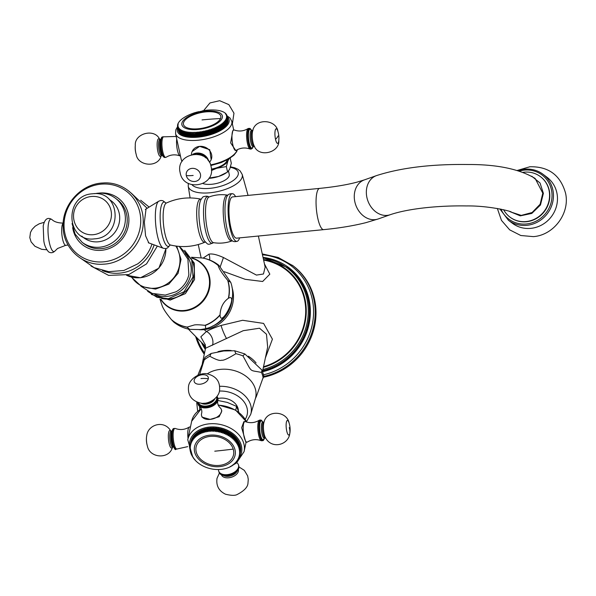 <?xml version="1.0" encoding="UTF-8"?>
<svg xmlns="http://www.w3.org/2000/svg" width="596" height="596" viewBox="0 0 596 596"><rect width="100%" height="100%" fill="white"/><g stroke="black" fill="none" stroke-linecap="round" stroke-linejoin="round"><path stroke-width="0.89" d="M235.576 196.62A23.944 6.087 -95.6 0 0 232.85 193.775A23.944 6.087 -95.6 0 0 228.134 212.705A23.944 6.087 84.4 0 0 237.499 241.194A23.944 6.087 84.4 0 0 239.614 237.871M232.544 196.918A20.726 5.267 84.4 0 0 228.998 213.353A20.726 5.267 84.4 0 0 236.582 238.169L323.68 229.639A20.726 5.267 84.4 0 1 316.096 204.823A20.726 5.267 84.4 0 1 319.642 188.388L232.544 196.918M531.796 176.237L540.043 183.009L543.388 193.357L540.468 204.987L531.818 213.413L520.293 215.856L509.714 211.505M523.184 172.296A25.33 23.855 127 0 1 540.408 176.625A25.33 23.855 127 0 1 549.557 194.467A25.33 23.855 -53 0 1 536.177 218.322A25.33 23.855 -53 0 1 509.945 217.093L510.191 217.279A25.33 23.855 127 0 1 510.064 217.182M503.613 209.703A25.33 23.855 -53 0 0 509.945 217.093M540.535 176.721A25.33 23.855 127 0 1 540.654 176.811A25.33 23.855 127 0 1 549.803 194.654A25.33 23.855 127 0 1 536.422 218.508A25.33 23.855 127 0 1 510.191 217.279M518.051 170.642L524.584 169.197C531.461 168.601 537.614 170.3 543.045 174.285L547.061 177.31A28.779 27.111 127 0 1 556.09 207.557A28.779 27.111 127 0 1 530.827 228.357A28.779 27.111 -53 0 1 512.441 223.299L508.425 220.274A28.779 27.111 -53 0 0 526.812 225.333A28.779 27.111 -53 0 0 552.067 204.532A28.779 27.111 -53 0 0 543.045 174.285A28.779 27.111 -53 0 0 524.651 169.219M149.365 243.116L148.836 243.019L145.573 235.785L144.351 222.315L146.035 208.987M131.686 277.133A27.148 25.576 -53 0 0 154.863 288.203A27.148 25.576 127 0 0 177.057 272.618A27.148 25.576 127 0 0 175.813 246.044M179.284 246.416L187.911 259.178L188.857 274.734A24.876 23.43 127 0 1 186.086 281.834A24.876 23.43 127 0 1 182.071 287.16A24.876 23.43 127 0 1 176.021 291.787L165.293 295.095L152.114 293.374L140.961 286.244M161.032 299.378A27.274 25.688 -53 0 0 184.291 310.471A27.274 25.688 127 0 0 209.241 286.356A27.274 25.688 127 0 0 192.009 258.232M191.838 257.949A27.61 26 127 0 1 209.852 286.289A27.61 26 127 0 1 184.551 310.985A27.61 26 -53 0 1 160.711 299.296M203.363 258.172L202.789 258.068A35.834 33.748 127 0 1 218.129 265.369L218.896 265.332L230.756 282.37L227.94 280.589A35.834 33.748 127 0 1 228.611 298.134C238.705 293.031 220.855 328.478 220.043 315.157A35.834 33.748 127 0 1 205.374 325.401L205.724 328.701L200.539 329.581L189.699 329.365L186.988 327.204A35.834 33.748 -53 0 1 171.655 319.903L171.372 319.56C165.844 312.87 162.678 307.961 161.874 304.832M171.372 319.56A35.753 33.674 -53 0 0 187.166 327.077L186.988 327.204M205.374 325.401L204.957 325.334C199.72 324.745 196.196 324.619 194.385 324.947L187.166 327.077M171.655 319.903L173.801 322.138C178.509 325.848 183.814 328.254 189.699 329.365M218.129 265.369L218.166 265.518C218.963 268.654 222.129 273.564 227.657 280.254L227.94 280.589M227.657 280.254A35.753 33.674 127 0 1 228.35 298.32C223.224 302.03 220.46 307.521 220.058 314.792L220.043 315.157M220.058 314.792A35.753 33.674 127 0 1 204.957 325.334M191.413 257.278L202.372 258.001A35.753 33.674 127 0 1 218.166 265.518M202.372 258.001L202.789 258.068M212.265 326.228A30.396 28.623 -53 0 0 231.978 300.041M199.183 329.692A31.774 29.927 -53 0 0 204.055 329.61A31.774 29.927 -53 0 0 232.03 287.503M265.369 357.973L272.417 339.169L263.596 323.412L242.624 320.283L221.071 325.453C214.702 327.554 209.822 329.558 206.44 331.465L200.83 336.829L205.426 345.077M263.395 367.322A56.411 53.133 127 0 0 306.225 308.758A56.411 53.133 -53 0 0 263.492 259.506M263.618 260.109A55.838 52.59 127 0 1 305.711 310.985A55.838 52.59 127 0 1 263.521 366.704M263.469 377.223A63.318 59.637 127 0 0 315.962 310.434A63.318 59.637 -53 0 0 293.098 265.816L278.161 257.457L262.277 253.933M224.26 271.694L245.187 279.308L262.65 281.491L269.824 274.175L264.468 263.976M262.538 371.39L267.664 347.088L266.472 334.214L259.521 328.217L243.22 330.698L205.531 348.25L205.069 344.22M231.218 350.515A30.277 22.804 -168.1 0 0 224.036 350.53A30.277 22.804 -168.1 0 0 217.972 351.67M256.064 362.934A30.277 22.804 -168.1 0 0 248.353 356.207M203.08 258.12L208.943 254.179C212.072 253.479 216.907 254.596 223.448 257.532L256.436 275.091L263.454 273.996L265.153 267.142L258.366 236.031M72.667 227.605A29.353 27.647 127 0 0 103.302 250.089A29.353 27.647 127 0 0 128.885 218.903A29.353 27.647 -53 0 0 98.601 193.164M117.241 199.6A27.632 26.023 127 0 1 125.912 228.633A27.632 26.023 127 0 1 101.663 248.606A27.632 26.023 127 0 1 84.006 243.749L82.159 242.349A27.632 26.023 -53 0 0 99.808 247.206A27.632 26.023 -53 0 0 124.057 227.24A27.632 26.023 -53 0 0 115.393 198.2L117.241 199.6M76.392 226.361A19.571 18.431 -53 0 0 93.326 234.697A19.571 18.431 127 0 0 111.266 217.16A19.571 18.431 127 0 0 98.429 197.09A19.728 19.728 0 0 0 76.392 226.361M209.054 178.092L218.605 176.453L227.553 172.065L229.736 169.048L231.315 163.274L230.19 158.119M227.553 172.065L226.361 166.597L227.94 160.823L229.11 158.797M211.438 170.523L216.81 168.236L226.361 166.597M208.905 178.368A17.269 7.025 -12.3 0 0 218.605 176.453A17.269 7.025 -12.3 0 0 225.012 173.622L226.107 172.967M228.529 171.126L229.259 174.472A14.967 6.087 167.7 0 1 211.818 184.261A14.967 6.087 167.7 0 1 203.027 183.561M211.446 169.592A17.269 7.025 -12.3 0 0 216.81 168.236A17.269 7.025 -12.3 0 0 227.94 160.823A17.269 7.025 -12.3 0 0 228.253 159.303M227.106 159.929A16.114 6.556 167.7 0 1 211.424 169.115M209.397 162.276A10.363 9.089 23.1 0 0 211.163 159.691A10.363 9.089 23.1 0 0 211.61 154.647A10.363 9.089 -156.9 0 0 199.615 146.37L192.106 151.548A10.363 9.089 -156.9 0 0 191.458 154.602M177.608 126.583L175.82 129.824L175.574 133.653L181.184 159.341A28.779 11.704 -12.3 0 0 182.115 161.337M192.106 151.548A10.363 9.089 -156.9 0 1 199.615 146.37L209.725 149.708L211.163 159.691M232.745 130.971L233.751 129.906A10.363 2.63 84.4 0 0 232.745 130.971A10.363 2.63 84.4 0 0 232.812 144.783A10.363 2.63 -95.6 0 0 235.77 150.527L230.652 142.891L232.745 130.971M188.671 115.058L189.617 114.641L188.671 115.058A25.33 10.296 -12.3 0 0 188.306 115.229L187.397 115.669A25.33 10.296 -12.3 0 0 187.047 115.847L186.183 116.302A25.33 10.296 -12.3 0 0 185.848 116.488L185.028 116.958A25.33 10.296 -12.3 0 0 184.715 117.144L183.948 117.628A25.33 10.296 -12.3 0 0 183.65 117.822L182.935 118.313A25.33 10.296 -12.3 0 0 182.659 118.507L181.996 119.006A25.33 10.296 -12.3 0 0 181.75 119.207L181.147 119.714A25.33 10.296 -12.3 0 0 180.916 119.915L180.372 120.429A25.33 10.296 -12.3 0 0 180.171 120.63L179.687 121.144A25.33 10.296 -12.3 0 0 179.508 121.346L179.098 121.86A25.33 10.296 -12.3 0 0 178.942 122.068L178.591 122.575A25.33 10.296 -12.3 0 0 178.465 122.783L178.182 123.29A25.33 10.296 -12.3 0 0 178.085 123.491L177.869 123.99A25.33 10.296 -12.3 0 0 177.802 124.191L178.226 124.117L177.653 124.683A25.33 10.296 -12.3 0 0 177.608 124.877L178.07 124.78L177.534 125.361A25.33 10.296 -12.3 0 0 177.519 125.555L178.018 125.436L177.511 126.024A25.33 10.296 -12.3 0 0 177.526 126.21L178.055 126.076L177.586 126.672A25.33 10.296 -12.3 0 0 177.608 126.754A25.33 10.296 -12.3 0 0 177.63 126.851L178.524 130.964A25.33 10.296 167.7 0 1 178.502 130.859A25.33 10.296 167.7 0 1 178.487 130.777L177.623 126.836M178.726 131.574A25.33 10.296 167.7 0 1 178.658 131.403L177.764 127.298A25.33 10.296 -12.3 0 0 177.831 127.469L178.837 131.589M179.024 132.17A25.33 10.296 167.7 0 1 178.934 132.007L178.033 127.894A25.33 10.296 -12.3 0 0 178.13 128.058L179.21 132.185M179.418 132.737A25.33 10.296 167.7 0 1 179.299 132.58L178.398 128.468A25.33 10.296 -12.3 0 0 178.524 128.632L179.679 132.752M179.91 133.28A25.33 10.296 167.7 0 1 179.761 133.124L178.86 129.019A25.33 10.296 -12.3 0 0 179.009 129.168L180.238 133.28M180.491 133.787A25.33 10.296 167.7 0 1 180.312 133.646L179.418 129.533A25.33 10.296 -12.3 0 0 179.59 129.675L180.491 133.787L180.879 133.772M181.162 134.256A25.33 10.296 167.7 0 1 180.96 134.13L180.059 130.017A25.33 10.296 -12.3 0 0 180.26 130.151L181.162 134.256L181.616 134.234M181.914 134.696A25.33 10.296 167.7 0 1 181.691 134.577L180.797 130.464A25.33 10.296 -12.3 0 0 181.02 130.591L181.914 134.696L182.436 134.651M182.756 135.098A25.33 10.296 167.7 0 1 182.51 134.994L181.616 130.882A25.33 10.296 -12.3 0 0 181.862 130.993L182.756 135.098L183.337 135.039M183.68 135.471A25.33 10.296 167.7 0 1 183.412 135.367L182.51 131.254A25.33 10.296 -12.3 0 0 182.786 131.358L183.68 135.471L184.313 135.381M184.678 135.791A25.33 10.296 167.7 0 1 184.387 135.702L183.494 131.597A25.33 10.296 -12.3 0 0 183.784 131.686L184.678 135.791L185.371 135.679M185.751 136.082A25.33 10.296 167.7 0 1 185.438 136L184.544 131.895A25.33 10.296 -12.3 0 0 184.857 131.969L185.751 136.082L186.496 135.933M186.891 136.32A25.33 10.296 167.7 0 1 186.563 136.253L185.669 132.148A25.33 10.296 -12.3 0 0 185.997 132.208L186.891 136.32L187.747 136.469A25.33 10.296 167.7 0 0 188.098 136.521L188.999 136.64A25.33 10.296 167.7 0 0 189.364 136.678L190.31 136.767A25.33 10.296 167.7 0 0 190.69 136.789L191.666 136.842A25.33 10.296 167.7 0 0 192.061 136.856L193.067 136.879A25.33 10.296 167.7 0 0 193.476 136.879L194.512 136.871A25.33 10.296 167.7 0 0 194.929 136.856L195.987 136.812A25.33 10.296 167.7 0 0 196.412 136.789L197.492 136.715A25.33 10.296 167.7 0 0 197.924 136.678L199.019 136.573A25.33 10.296 167.7 0 0 199.459 136.521L200.569 136.387A25.33 10.296 167.7 0 0 201.008 136.32L202.126 136.156A25.33 10.296 167.7 0 0 202.565 136.082L203.683 135.881A25.33 10.296 167.7 0 0 204.13 135.799L205.24 135.568A25.33 10.296 167.7 0 0 205.687 135.471L206.797 135.21A25.33 10.296 167.7 0 0 207.229 135.106L208.332 134.823A25.33 10.296 167.7 0 0 208.764 134.703L209.844 134.391A25.33 10.296 167.7 0 0 210.276 134.264L211.334 133.929A25.33 10.296 167.7 0 0 211.759 133.787L212.794 133.429A25.33 10.296 167.7 0 0 213.204 133.28L214.217 132.901A25.33 10.296 167.7 0 0 214.612 132.744L215.596 132.342A25.33 10.296 167.7 0 0 215.975 132.178L216.922 131.753A25.33 10.296 167.7 0 0 217.294 131.582L218.203 131.142A25.33 10.296 167.7 0 0 218.553 130.964L219.417 130.509A25.33 10.296 167.7 0 0 219.753 130.33L220.565 129.861A25.33 10.296 167.7 0 0 220.885 129.667L221.652 129.19A25.33 10.296 167.7 0 0 221.95 128.997L220.922 124.311L221.764 124.393L222.666 128.505L221.876 128.676M222.867 127.984L223.597 127.805A25.33 10.296 167.7 0 0 223.85 127.604L222.956 123.491A25.33 10.296 167.7 0 1 222.703 123.692L221.868 123.633L222.934 128.304A25.33 10.296 167.7 0 1 222.666 128.505M223.776 127.283L224.454 127.097A25.33 10.296 167.7 0 0 224.677 126.896L223.515 122.254L224.327 122.277L225.221 126.389L224.61 126.568M225.355 125.853L225.906 125.667A25.33 10.296 167.7 0 0 226.085 125.465L225.191 121.353A25.33 10.296 167.7 0 1 225.012 121.562L224.208 121.554L225.43 126.181A25.33 10.296 167.7 0 1 225.221 126.389M226.011 125.13L226.502 124.951A25.33 10.296 167.7 0 0 226.651 124.75L225.348 120.154L226.107 120.124L227.001 124.236L226.577 124.408M227.054 123.677L227.411 123.528A25.33 10.296 167.7 0 0 227.516 123.327L226.614 119.215A25.33 10.296 167.7 0 1 226.517 119.416L225.78 119.453L227.128 124.035A25.33 10.296 167.7 0 1 227.001 124.236M227.434 122.962L227.724 122.821A25.33 10.296 167.7 0 0 227.799 122.627L226.905 118.515L226.368 118.082L227.046 118.023L227.717 122.247M227.903 121.539L228.067 121.45A25.33 10.296 167.7 0 0 228.082 121.264L227.18 117.151A25.33 10.296 167.7 0 1 227.165 117.345L226.517 117.419L227.091 117.829L227.985 121.934A25.33 10.296 167.7 0 1 227.94 122.128M227.992 120.846L228.082 120.787A25.33 10.296 167.7 0 0 228.074 120.601L227.173 116.496L226.532 116.123L227.113 116.034L227.977 120.161M187.479 115.631L186.913 115.944M188.306 115.229L187.397 115.669M190.705 114.179L189.997 114.477L190.705 114.179M192.068 113.642L191.376 113.918L192.068 113.642M193.469 113.136L192.799 113.382M194.907 112.659L194.259 112.89M196.829 112.115L196.375 112.219M198.364 111.705L197.865 111.81M203.027 110.737L202.416 110.819M204.584 110.491L203.936 110.565M205.456 110.357L205.031 110.431M206.961 110.186L206.574 110.245M209.911 109.977L210.671 109.955L209.911 109.977M211.342 109.94L212.124 109.932L211.342 109.94M212.124 109.932A25.33 10.296 167.7 0 1 212.534 109.932L212.534 109.932M213.539 109.955L212.742 109.947L213.539 109.955A25.33 10.296 167.7 0 1 213.934 109.969L213.442 109.955M214.091 109.999L214.91 110.022A25.33 10.296 167.7 0 1 215.29 110.051L216.229 110.133A25.33 10.296 167.7 0 1 216.594 110.178L217.495 110.29A25.33 10.296 167.7 0 1 217.845 110.342L218.702 110.491A25.33 10.296 167.7 0 1 219.037 110.558L219.052 110.64M227.113 116.034A25.33 10.296 167.7 0 0 227.091 115.952A25.33 10.296 167.7 0 0 227.069 115.855L226.398 115.505L226.934 115.408A25.33 10.296 167.7 0 0 226.867 115.237L226.167 114.909L226.666 114.812A25.33 10.296 167.7 0 0 226.569 114.641L225.839 114.343L226.301 114.231A25.33 10.296 167.7 0 0 226.175 114.074L225.422 113.799L225.839 113.687A25.33 10.296 167.7 0 0 225.69 113.538L225.281 113.173A25.33 10.296 167.7 0 0 225.109 113.031L224.64 112.689A25.33 10.296 167.7 0 0 224.439 112.555L223.902 112.234A25.33 10.296 167.7 0 0 223.679 112.115L223.09 111.825A25.33 10.296 167.7 0 0 222.837 111.713L222.189 111.445A25.33 10.296 167.7 0 0 221.921 111.348L221.213 111.109A25.33 10.296 167.7 0 0 220.915 111.02L220.155 110.811A25.33 10.296 167.7 0 0 219.842 110.737L219.037 110.558M226.934 115.408L227.031 115.833M227.173 116.496A25.33 10.296 167.7 0 1 227.188 116.682L228.082 120.787M227.18 117.151L226.569 116.764L227.188 116.682M227.165 117.345L228.067 121.45M226.905 118.515A25.33 10.296 167.7 0 1 226.83 118.716L227.724 122.821M226.614 119.215L226.122 118.768L226.83 118.716M226.517 119.416L227.411 123.528M225.757 120.638A25.33 10.296 167.7 0 1 225.601 120.839L226.502 124.951M225.191 121.353L224.826 120.854L225.601 120.839M225.012 121.562L225.906 125.667M223.783 122.783A25.33 10.296 167.7 0 1 223.552 122.992L224.454 127.097M222.956 123.491L222.733 122.947L223.552 122.992M222.703 123.692L223.597 127.805M221.049 124.884A25.33 10.296 167.7 0 1 220.758 125.078L221.652 129.19M220.863 129.339L219.909 124.974L220.758 125.078M219.909 124.974L220.885 129.667M219.984 125.562A25.33 10.296 167.7 0 1 219.671 125.749L220.565 129.861M219.782 129.988L218.829 125.622L219.671 125.749M218.829 125.622L219.753 130.33M218.851 126.218A25.33 10.296 167.7 0 1 218.516 126.404L219.417 130.509M218.628 130.621L217.682 126.255L218.516 126.404M217.682 126.255L218.553 130.964M217.652 126.859A25.33 10.296 167.7 0 1 217.302 127.037L218.203 131.142M217.421 131.232L216.467 126.866L217.302 127.037M216.467 126.866L217.294 131.582M216.393 127.477A25.33 10.296 167.7 0 1 216.028 127.648L216.922 131.753M216.154 131.82L215.201 127.455L216.028 127.648M215.201 127.455L215.975 132.178M215.081 128.066A25.33 10.296 167.7 0 1 214.702 128.229L215.596 132.342M214.836 132.386L213.89 128.021L214.702 128.229M213.89 128.021L214.612 132.744M213.718 128.632A25.33 10.296 167.7 0 1 213.323 128.788L214.217 132.901M213.48 132.915L212.526 128.557L213.323 128.788M212.526 128.557L213.204 133.28M212.31 129.168A25.33 10.296 167.7 0 1 211.9 129.317L212.794 133.429M212.072 133.422L211.118 129.064L211.9 129.317M211.118 129.064L211.759 133.787M210.857 129.675A25.33 10.296 167.7 0 1 210.44 129.816L211.334 133.929M210.634 133.899L209.68 129.541L210.44 129.816M209.68 129.541L209.375 130.151L210.276 134.264M209.375 130.151A25.33 10.296 167.7 0 1 208.95 130.278L209.844 134.391M209.166 134.346L208.22 129.98L208.95 130.278M208.22 129.98L207.87 130.591L208.764 134.703M207.87 130.591A25.33 10.296 167.7 0 1 207.43 130.71L208.332 134.823M207.676 134.748L206.73 130.39L207.43 130.71M206.73 130.39L206.335 130.993L207.229 135.106M206.335 130.993A25.33 10.296 167.7 0 1 205.896 131.105L206.797 135.21M206.171 135.121L205.218 130.755L205.896 131.105M205.218 130.755L204.786 131.358L205.687 135.471M204.786 131.358A25.33 10.296 167.7 0 1 204.346 131.455L205.24 135.568M204.651 135.448L203.698 131.09L204.346 131.455M203.698 131.09L203.229 131.686L204.13 135.799M203.229 131.686A25.33 10.296 167.7 0 1 202.789 131.768L203.683 135.881M203.132 135.746L202.178 131.381L202.789 131.768M202.178 131.381L201.671 131.969L202.565 136.082M201.671 131.969A25.33 10.296 167.7 0 1 201.225 132.044L202.126 136.156M201.604 136L200.651 131.634L201.225 132.044M200.651 131.634L200.114 132.215L201.008 136.32M200.114 132.215A25.33 10.296 167.7 0 1 199.667 132.275L200.569 136.387M200.085 136.208L199.131 131.843L199.667 132.275M199.131 131.843L198.565 132.416L199.459 136.521M198.565 132.416A25.33 10.296 167.7 0 1 198.125 132.461L199.019 136.573M198.58 136.372L197.626 132.014L198.125 132.461M197.097 136.499L196.144 132.141L196.598 132.603A25.33 10.296 -12.3 0 0 197.03 132.573L197.924 136.678M197.03 132.573L197.626 132.014M196.598 132.603L197.492 136.715M195.63 136.581L195.093 132.707A25.33 10.296 -12.3 0 0 195.518 132.684L196.412 136.789M195.518 132.684L196.144 132.141M195.093 132.707L195.987 136.812M194.199 136.618L193.611 132.759A25.33 10.296 -12.3 0 0 194.028 132.752L194.929 136.856M194.028 132.752L194.683 132.215M193.611 132.759L194.512 136.871M192.806 136.611L192.173 132.766A25.33 10.296 -12.3 0 0 192.575 132.774L193.476 136.879M192.575 132.774L193.246 132.252M192.173 132.766L193.067 136.879M191.45 136.559L190.765 132.737A25.33 10.296 -12.3 0 0 191.16 132.752L192.061 136.856M191.16 132.752L191.852 132.252M190.765 132.737L191.666 136.842M190.139 136.469L189.409 132.655A25.33 10.296 -12.3 0 0 189.789 132.677L190.69 136.789M189.789 132.677L190.496 132.2M189.409 132.655L190.31 136.767M188.88 136.328L188.105 132.528A25.33 10.296 -12.3 0 0 188.47 132.565L189.364 136.678M188.47 132.565L189.185 132.103M188.105 132.528L188.999 136.64M187.68 136.149L186.853 132.357A25.33 10.296 -12.3 0 0 187.204 132.409L188.098 136.521M187.204 132.409L187.926 131.969M186.853 132.357L187.747 136.469M185.997 132.208L186.727 131.783M184.857 131.969L185.587 131.567L185.669 132.148M183.784 131.686L184.514 131.299L184.544 131.895M182.786 131.358L183.516 130.993L183.494 131.597M181.862 130.993L182.585 130.651L182.51 131.254M181.02 130.591L181.735 130.271L181.616 130.882M180.26 130.151L180.96 129.853L180.797 130.464M179.59 129.675L180.275 129.399L180.059 130.017M179.009 129.168L179.679 128.915L179.418 129.533M178.524 128.632L179.172 128.401L178.86 129.019M178.13 128.058L178.748 127.857L178.398 128.468M177.831 127.469L178.428 127.283L178.033 127.894M177.63 126.851L178.197 126.695L177.764 127.298M177.526 126.21L177.615 126.635M183.732 122.128A19.109 7.77 167.7 0 1 205.724 111.899A19.109 7.77 167.7 0 1 220.52 118.522A19.109 7.77 167.7 0 1 198.52 128.751A19.109 7.77 167.7 0 1 183.732 122.128M208.704 161.166A10.363 9.089 -156.9 0 0 206.194 156.629A10.363 9.089 -156.9 0 0 197.76 153.023A10.363 9.089 -156.9 0 0 192.739 154.342M251.616 130.472L250.231 128.594L249.374 128.378A10.363 2.63 84.4 0 0 248.435 143.256A10.363 2.63 84.4 0 0 251.4 149L250.402 149.097A10.363 2.63 -95.6 0 1 250.052 149.045C245.187 147.286 240.538 147.741 236.098 150.408A10.363 2.63 -95.6 0 1 235.77 150.527M249.374 128.378L248.383 128.475A10.363 2.63 84.4 0 0 248.048 128.594C243.615 131.254 238.966 131.716 234.101 129.958A10.363 2.63 84.4 0 0 233.751 129.906M248.048 128.594A10.363 2.63 84.4 0 0 247.437 143.353A10.363 2.63 -95.6 0 0 250.052 149.045M180.439 155.951L180.364 155.958A10.363 2.63 84.4 0 1 180.022 155.906A10.363 2.63 84.4 0 1 177.399 150.214A10.363 2.63 -95.6 0 1 176.729 138.942M164.742 157.486C163.088 157.135 161.948 155.176 161.322 151.615C160.123 141.803 160.592 136.886 162.723 136.864A10.363 2.63 -95.6 0 0 161.777 151.742A10.363 2.63 -95.6 0 0 164.742 157.486L165.74 157.389A10.363 2.63 84.4 0 1 162.775 151.645A10.363 2.63 -95.6 0 1 163.721 136.767A10.363 2.63 -95.6 0 1 164.064 136.819L176.185 136.454M165.74 157.389A10.363 2.63 84.4 0 0 166.068 157.269C170.501 154.602 175.149 154.148 180.022 155.906M239.108 412.953L236.56 406.375L235.755 410.16M236.56 406.375L227.285 402.404L217.6 400.43M217.942 398.508A14.967 11.272 11.9 0 1 220.036 398.173A14.967 11.272 11.9 0 1 238.37 410.741M197.865 375.279L205.031 357.309L199.593 374.631M221.779 360.178C220.021 361.042 216.043 359.738 209.844 356.259L211.155 353.45L223.716 350.97L234.645 350.761L235.897 353.711C227.933 358.576 223.224 360.736 221.779 360.178M242.952 355.916L244.844 353.935L262.009 370.131L261.473 372.44C248.443 369.654 252.853 373.61 242.952 355.916A33.689 25.375 11.9 0 0 235.897 353.711M256.332 396.571L263.782 375.726L262.009 370.131M202.014 417.103L210.105 419.398A10.363 6.288 -17.2 0 0 221.481 411.754A10.363 6.288 162.8 0 0 221.414 409.675L221.816 410.987L219.149 416.746L210.105 419.398A10.363 6.288 -17.2 0 1 201.612 415.792L202.014 417.103M244.956 421.566A10.363 2.63 -95.6 0 0 243.533 424.009A10.363 2.63 84.4 0 0 244.561 438.544A10.363 2.63 84.4 0 0 246.975 442.187L245.865 442.292L241.656 427.712L243.846 421.67L244.956 421.566A10.363 2.63 -95.6 0 1 245.299 421.618C250.171 423.369 254.82 422.914 259.253 420.247A10.363 2.63 -95.6 0 1 259.58 420.128L260.579 420.031A10.363 2.63 84.4 0 0 259.163 422.475A10.363 2.63 84.4 0 0 259.454 434.015A10.363 2.63 84.4 0 0 262.605 440.653C263.365 440.772 263.976 439.855 264.453 437.896M239.905 454.592L240.531 451.626A25.33 19.072 11.9 0 0 240.583 451.284L239.957 454.249A25.33 19.072 11.9 0 1 239.905 454.592L239.234 455.083L239.748 455.433L240.359 452.446M240.687 450.092A25.33 19.072 11.9 0 1 240.665 450.427L240.039 453.392A25.33 19.072 11.9 0 0 240.061 453.049L240.538 449.965M240.687 448.877A25.33 19.072 11.9 0 1 240.695 449.228L240.069 452.185A25.33 19.072 11.9 0 0 240.061 451.842L240.486 448.721M240.598 447.663A25.33 19.072 11.9 0 1 240.635 448.013L240.009 450.971A25.33 19.072 11.9 0 0 239.972 450.628L240.322 447.477M240.404 446.449A25.33 19.072 11.9 0 1 240.471 446.791L239.845 449.757A25.33 19.072 11.9 0 0 239.778 449.414L240.069 446.233M240.114 445.234A25.33 19.072 11.9 0 1 240.203 445.577L239.577 448.542A25.33 19.072 11.9 0 0 239.488 448.192L240.114 445.234L239.711 445.011M239.726 444.027A25.33 19.072 11.9 0 1 239.845 444.37L239.22 447.328A25.33 19.072 11.9 0 0 239.1 446.985L239.726 444.027L239.257 443.797M239.242 442.828A25.33 19.072 11.9 0 1 239.391 443.171L238.765 446.136A25.33 19.072 11.9 0 0 238.616 445.793L239.242 442.828L238.713 442.597M238.668 441.651A25.33 19.072 11.9 0 1 238.84 441.986L238.214 444.951A25.33 19.072 11.9 0 0 238.042 444.616L238.668 441.651L238.072 441.427M238.005 440.496A25.33 19.072 11.9 0 1 238.199 440.824L237.573 443.789A25.33 19.072 11.9 0 0 237.379 443.461L238.005 440.496L237.342 440.288M237.245 439.371A25.33 19.072 11.9 0 1 237.469 439.684L236.843 442.649A25.33 19.072 11.9 0 0 236.619 442.336L237.245 439.371L236.53 439.178M236.403 438.269A25.33 19.072 11.9 0 1 236.657 438.582L236.031 441.547A25.33 19.072 11.9 0 0 235.778 441.234L236.403 438.269L235.629 438.097M235.487 437.211A25.33 19.072 11.9 0 1 235.755 437.509L235.129 440.474A25.33 19.072 11.9 0 0 234.861 440.168L235.487 437.211L234.69 437.069L234.779 436.473A25.33 19.072 11.9 0 0 234.481 436.183L233.684 436.086L233.721 435.475A25.33 19.072 11.9 0 0 233.409 435.207L232.611 435.147L232.596 434.529A25.33 19.072 11.9 0 0 232.261 434.268L231.464 434.253L231.404 433.635A25.33 19.072 11.9 0 0 231.054 433.389L230.265 433.404L230.145 432.793A25.33 19.072 11.9 0 0 229.78 432.562L228.998 432.622L228.834 432.003A25.33 19.072 11.9 0 0 228.454 431.795L227.679 431.884L227.471 431.28A25.33 19.072 11.9 0 0 227.069 431.079L226.316 431.213L226.055 430.617A25.33 19.072 11.9 0 0 225.646 430.439L224.915 430.61L224.603 430.014A25.33 19.072 11.9 0 0 224.185 429.858L223.47 430.066L223.113 429.485A25.33 19.072 11.9 0 0 222.688 429.343L221.995 429.589L221.6 429.023A25.33 19.072 11.9 0 0 221.161 428.904L220.498 429.187L220.058 428.636A25.33 19.072 11.9 0 0 219.611 428.539L218.978 428.852L218.494 428.323A25.33 19.072 11.9 0 0 218.054 428.241L217.443 428.591L216.929 428.077A25.33 19.072 11.9 0 0 216.475 428.025L215.908 428.397L215.35 427.913A25.33 19.072 11.9 0 0 214.903 427.876L214.366 428.286L213.778 427.824A25.33 19.072 11.9 0 0 213.331 427.809L212.832 428.248L212.206 427.809A25.33 19.072 11.9 0 0 211.766 427.816L211.304 428.278L210.656 427.868A25.33 19.072 11.9 0 0 210.217 427.906L209.799 428.39L209.121 428.01A25.33 19.072 11.9 0 0 208.682 428.062L208.317 428.576L207.609 428.226A25.33 19.072 11.9 0 0 207.185 428.3L206.857 428.829L206.134 428.517A25.33 19.072 11.9 0 0 205.717 428.613L205.441 429.157L204.689 428.882A25.33 19.072 11.9 0 0 204.286 428.993L204.055 429.56L203.296 429.314A25.33 19.072 11.9 0 0 202.908 429.455L202.722 430.029L201.947 429.82A25.33 19.072 11.9 0 0 201.575 429.977L201.433 430.565L200.651 430.394A25.33 19.072 11.9 0 0 200.293 430.573L199.541 434.32L198.788 434A25.33 19.072 -168.1 0 0 198.453 434.193L199.071 431.228A25.33 19.072 11.9 0 1 199.414 431.035L200.167 431.169M198.952 431.832L198.245 431.742A25.33 19.072 11.9 0 0 197.924 431.951L197.276 435.713L196.516 435.475A25.33 19.072 -168.1 0 0 196.211 435.698L196.836 432.733A25.33 19.072 11.9 0 1 197.142 432.51L197.797 432.554M196.71 433.344L196.106 433.329A25.33 19.072 11.9 0 0 195.831 433.575L195.279 437.337L194.534 437.173A25.33 19.072 -168.1 0 0 194.274 437.434L194.899 434.469A25.33 19.072 11.9 0 1 195.153 434.208L195.697 434.193M194.765 435.102L194.281 435.14A25.33 19.072 11.9 0 0 194.05 435.415L193.603 439.17L192.873 439.081A25.33 19.072 -168.1 0 0 192.664 439.364L193.283 436.399A25.33 19.072 11.9 0 1 193.491 436.116L193.916 436.063M193.141 437.077L192.791 437.136A25.33 19.072 11.9 0 0 192.612 437.434L192.255 441.174L191.554 441.159A25.33 19.072 -168.1 0 0 191.398 441.472L192.024 438.507A25.33 19.072 11.9 0 1 192.18 438.194L192.463 438.135M191.875 439.23L191.666 439.289A25.33 19.072 11.9 0 0 191.532 439.61L190.906 442.575L191.264 443.32L190.616 443.387A25.33 19.072 -168.1 0 0 190.511 443.707L191.137 440.742A25.33 19.072 11.9 0 1 191.242 440.422L191.376 440.37M190.966 441.554L190.914 441.576A25.33 19.072 11.9 0 0 190.839 441.904L190.213 444.869L190.653 445.584L190.057 445.711A25.33 19.072 -168.1 0 0 190.005 446.054L190.489 446.747L189.923 446.911A25.33 19.072 -168.1 0 0 189.9 447.246L190.422 447.916L189.893 448.11A25.33 19.072 -168.1 0 0 189.9 448.46L190.452 449.101L189.953 449.324A25.33 19.072 -168.1 0 0 189.99 449.675L190.578 450.293L190.117 450.546A25.33 19.072 -168.1 0 0 190.184 450.889L190.802 451.485L190.385 451.761A25.33 19.072 -168.1 0 0 190.474 452.103L191.115 452.669L190.742 452.967A25.33 19.072 -168.1 0 0 190.862 453.31L191.532 453.839L191.197 454.167A25.33 19.072 -168.1 0 0 191.346 454.51L192.031 455.001L191.748 455.351A25.33 19.072 -168.1 0 0 191.919 455.687L192.627 456.149L192.389 456.514A25.33 19.072 -168.1 0 0 192.583 456.841L193.313 457.266L193.119 457.653A25.33 19.072 -168.1 0 0 193.342 457.966L193.931 458.756A25.33 19.072 -168.1 0 0 194.184 459.069L194.832 459.829A25.33 19.072 -168.1 0 0 195.101 460.127L195.808 460.864A25.33 19.072 -168.1 0 0 196.106 461.155L196.866 461.863A25.33 19.072 -168.1 0 0 197.179 462.131L197.991 462.809A25.33 19.072 -168.1 0 0 198.326 463.07L199.183 463.703A25.33 19.072 -168.1 0 0 199.533 463.949L200.442 464.545A25.33 19.072 -168.1 0 0 200.807 464.776L201.753 465.334A25.33 19.072 -168.1 0 0 202.133 465.543L203.117 466.057A25.33 19.072 -168.1 0 0 203.512 466.258L204.532 466.72A25.33 19.072 -168.1 0 0 204.942 466.899L205.985 467.324A25.33 19.072 -168.1 0 0 206.402 467.48L207.468 467.853A25.33 19.072 -168.1 0 0 207.9 467.987L208.987 468.314A25.33 19.072 -168.1 0 0 209.427 468.434L210.53 468.702A25.33 19.072 -168.1 0 0 210.977 468.799L212.094 469.015A25.33 19.072 -168.1 0 0 212.534 469.097L213.659 469.261A25.33 19.072 -168.1 0 0 214.113 469.313L215.238 469.425A25.33 19.072 -168.1 0 0 215.685 469.462L216.81 469.514A25.33 19.072 -168.1 0 0 217.257 469.529L218.382 469.529A25.33 19.072 -168.1 0 0 218.821 469.521L219.931 469.462A25.33 19.072 -168.1 0 0 220.371 469.432L221.466 469.328A25.33 19.072 11.9 0 0 221.898 469.275L222.978 469.112A25.33 19.072 11.9 0 0 223.403 469.037L224.454 468.821A25.33 19.072 11.9 0 0 224.871 468.724L225.899 468.456A25.33 19.072 11.9 0 0 226.301 468.344L227.292 468.024A25.33 19.072 11.9 0 0 227.679 467.882L228.64 467.517A25.33 19.072 11.9 0 0 229.013 467.361L229.937 466.944A25.33 19.072 11.9 0 0 230.294 466.765L230.384 466.348M190.385 451.761L190.504 451.202M190.117 450.546L190.243 449.95M189.953 449.324L190.087 448.684M189.893 448.11L190.035 447.425M189.923 446.911L190.079 446.158M190.057 445.711L190.228 444.899M190.511 443.707L190.914 444.445L190.288 444.542A25.33 19.072 -168.1 0 0 190.213 444.869M190.288 444.542L190.914 441.576M190.616 443.387L191.242 440.422M191.398 441.472L191.718 442.232L191.04 442.254A25.33 19.072 -168.1 0 0 190.906 442.575M191.04 442.254L191.666 439.289M191.554 441.159L192.18 438.194M192.664 439.364L192.88 440.153L192.165 440.101A25.33 19.072 -168.1 0 0 191.986 440.399M192.165 440.101L192.791 437.136M192.873 439.081L193.491 436.116M194.274 437.434L194.4 438.231L193.655 438.105A25.33 19.072 -168.1 0 0 193.424 438.373M193.655 438.105L194.281 435.14M194.534 437.173L195.153 434.208M196.211 435.698L196.24 436.495L195.488 436.294A25.33 19.072 -168.1 0 0 195.205 436.54M195.488 436.294L196.106 433.329M196.516 435.475L197.142 432.51M198.453 434.193L198.379 434.983L197.619 434.707A25.33 19.072 -168.1 0 0 197.298 434.916M197.619 434.707L198.245 431.742M198.788 434L199.414 431.035M201.433 430.565L200.77 433.717L200.025 433.359A25.33 19.072 -168.1 0 0 199.667 433.538M200.025 433.359L200.651 430.394M202.722 430.029L202.059 433.18L201.321 432.785A25.33 19.072 -168.1 0 0 200.949 432.942L201.575 429.977M200.949 432.942L200.77 433.717M201.321 432.785L201.947 429.82M204.055 429.56L203.392 432.711L202.67 432.279A25.33 19.072 -168.1 0 0 202.282 432.413L202.908 429.455M202.282 432.413L202.059 433.18M202.67 432.279L203.296 429.314M205.441 429.157L204.771 432.309L204.063 431.847A25.33 19.072 -168.1 0 0 203.661 431.958L204.286 428.993M203.661 431.958L203.392 432.711M204.063 431.847L204.689 428.882M206.857 428.829L206.194 431.981L205.508 431.482A25.33 19.072 -168.1 0 0 205.091 431.578L205.717 428.613M205.091 431.578L204.771 432.309M205.508 431.482L206.134 428.517M208.317 428.576L207.654 431.72L206.983 431.191A25.33 19.072 -168.1 0 0 206.559 431.266L207.185 428.3M206.559 431.266L206.194 431.981M206.983 431.191L207.609 428.226M209.799 428.39L209.136 431.534L208.496 430.975A25.33 19.072 -168.1 0 0 208.064 431.027L208.682 428.062M208.064 431.027L207.654 431.72M208.496 430.975L209.121 428.01M209.136 431.534L210.217 427.906M209.591 430.871A25.33 19.072 11.9 0 1 210.03 430.833L210.656 427.868M211.304 428.278L210.641 431.43L210.03 430.833M210.641 431.43L211.766 427.816M211.14 430.781A25.33 19.072 11.9 0 1 211.58 430.774L212.206 427.809M212.832 428.248L212.169 431.392L211.58 430.774M212.169 431.392L213.331 427.809M212.705 430.774A25.33 19.072 11.9 0 1 213.152 430.789L213.778 427.824M214.366 428.286L213.703 431.43L213.152 430.789M213.703 431.43L214.903 427.876M214.277 430.841A25.33 19.072 11.9 0 1 214.724 430.878L215.35 427.913M215.908 428.397L215.245 431.549L214.724 430.878M215.245 431.549L215.849 430.99L216.475 428.025M215.849 430.99A25.33 19.072 11.9 0 1 216.303 431.042L216.929 428.077M217.443 428.591L216.78 431.735L216.303 431.042M216.78 431.735L217.428 431.206L218.054 428.241M217.428 431.206A25.33 19.072 11.9 0 1 217.868 431.28L218.494 428.323M218.978 428.852L218.315 431.996L217.868 431.28M218.315 431.996L218.985 431.504L219.611 428.539M218.985 431.504A25.33 19.072 11.9 0 1 219.432 431.601L220.058 428.636M220.498 429.187L219.835 432.331L219.432 431.601M219.835 432.331L220.535 431.869L221.161 428.904M220.535 431.869A25.33 19.072 11.9 0 1 220.974 431.988L221.6 429.023M221.995 429.589L221.332 432.741L220.974 431.988M221.332 432.741L222.062 432.309L222.688 429.343M222.062 432.309A25.33 19.072 11.9 0 1 222.494 432.45L223.113 429.485M223.47 430.066L222.807 433.21L222.494 432.45M222.807 433.21L223.56 432.823L224.185 429.858M223.56 432.823A25.33 19.072 11.9 0 1 223.977 432.979L224.603 430.014M224.915 430.61L224.245 433.754L223.977 432.979M224.245 433.754L225.02 433.404L225.646 430.439M225.02 433.404A25.33 19.072 11.9 0 1 225.43 433.575L226.055 430.617M226.316 431.213L225.653 434.365L225.43 433.575M225.653 434.365L226.45 434.044L227.069 431.079M226.45 434.044A25.33 19.072 11.9 0 1 226.845 434.246L227.471 431.28M227.679 431.884L227.016 435.035L226.845 434.246M227.016 435.035L227.828 434.76L228.454 431.795M227.828 434.76A25.33 19.072 11.9 0 1 228.208 434.968L228.834 432.003M228.998 432.622L228.335 435.765L228.208 434.968M228.335 435.765L229.155 435.527L229.78 432.562M229.155 435.527A25.33 19.072 11.9 0 1 229.52 435.758L230.145 432.793M230.265 433.404L229.52 435.758M229.602 436.555L230.429 436.354L231.054 433.389M230.429 436.354A25.33 19.072 11.9 0 1 230.779 436.6L231.404 433.635M231.464 434.253L230.779 436.6M230.801 437.397L231.635 437.233L232.261 434.268M231.635 437.233A25.33 19.072 11.9 0 1 231.971 437.494L232.596 434.529M232.611 435.147L231.971 437.494M231.948 438.291L232.783 438.164L233.409 435.207M232.783 438.164A25.33 19.072 11.9 0 1 233.096 438.44L233.721 435.475M233.684 436.086L233.096 438.44M233.021 439.23L233.855 439.148L234.481 436.183M233.855 439.148A25.33 19.072 11.9 0 1 234.154 439.438L234.779 436.473M234.69 437.069L234.154 439.438M234.861 440.168L234.027 440.22M235.778 441.234L234.958 441.241L235.129 440.474M236.619 442.336L235.807 442.307L236.031 441.547M237.379 443.461L236.575 443.402L236.843 442.649M238.042 444.616L237.26 444.519L237.573 443.789M238.616 445.793L237.849 445.659L238.214 444.951M239.1 446.985L238.355 446.821L238.765 446.136M239.488 448.192L238.765 447.998L239.22 447.328M239.778 449.414L239.085 449.183L239.577 448.542M239.972 450.628L239.309 450.375L239.845 449.757M240.061 451.842L239.436 451.559L240.009 450.971M240.061 453.049L239.465 452.744L240.069 452.185M239.957 454.249L239.398 453.921L240.039 453.392M239.748 455.433A25.33 19.072 11.9 0 1 239.674 455.761L238.974 456.223L239.45 456.588L239.614 455.806M239.45 456.588A25.33 19.072 11.9 0 1 239.346 456.916L238.616 457.341L239.056 457.728L239.205 457.005M239.056 457.728A25.33 19.072 11.9 0 1 238.921 458.048L238.169 458.436L238.564 458.831L238.705 458.16M238.564 458.831A25.33 19.072 11.9 0 1 238.407 459.143L237.633 459.494L237.975 459.903L238.109 459.278M237.975 459.903A25.33 19.072 11.9 0 1 237.797 460.201L236.999 460.514L237.297 460.939L237.424 460.35M237.297 460.939A25.33 19.072 11.9 0 1 237.089 461.222L236.284 461.498L236.537 461.922L236.649 461.378M236.537 461.922A25.33 19.072 11.9 0 1 236.307 462.198L235.487 462.436L235.688 462.868L235.8 462.347M235.688 462.868A25.33 19.072 11.9 0 1 235.427 463.129L234.6 463.33L234.757 463.762L234.861 463.271M234.757 463.762A25.33 19.072 11.9 0 1 234.481 464.008L233.647 464.165L233.751 464.604L233.848 464.135M233.751 464.604A25.33 19.072 11.9 0 1 233.446 464.828L232.611 464.954L232.663 465.387L232.76 464.932M232.663 465.387A25.33 19.072 11.9 0 1 232.343 465.595L231.509 466.109L231.606 465.67M231.509 466.109A25.33 19.072 11.9 0 1 231.174 466.303L230.294 466.765M194.832 459.829L194.922 459.419M193.931 458.756L194.02 458.331M193.119 457.653L193.208 457.214M232.693 465.267L236.567 462.921L244.077 451.641A28.779 21.672 -168.1 0 0 209.166 423.845A28.779 21.672 -168.1 0 0 187.755 439.766L192.486 456.059M191.748 455.351L191.845 454.875M191.197 454.167L191.301 453.668M190.742 452.967L190.854 452.438M196.427 452.692A19.109 14.393 11.9 0 1 210.343 436.376A19.109 14.393 11.9 0 1 233.222 449.093A19.109 14.393 11.9 0 1 219.306 465.402A19.109 14.393 11.9 0 1 196.427 452.692M197.634 402.293A10.363 6.288 -17.2 0 0 197.805 403.462L198.043 404.252A10.363 6.288 -17.2 0 0 199.459 406.278A10.363 6.288 -17.2 0 0 209.799 407.202A10.363 6.288 -17.2 0 0 217.823 400.601L217.734 400.959C217.339 403.432 218.099 405.667 219.999 407.649A10.363 6.288 162.8 0 1 221.414 409.675M201.671 413.207A10.363 6.288 162.8 0 0 201.634 413.319A10.363 6.288 162.8 0 0 201.537 413.706A10.363 6.288 -17.2 0 0 201.612 415.792M217.823 400.601A10.363 6.288 -17.2 0 0 217.92 400.214A10.363 6.288 162.8 0 0 217.845 398.135L217.093 396.265M218.926 471.831C220.431 478.826 237.819 475.347 238.81 467.964L238.72 465.714A10.363 6.288 162.8 0 1 238.795 467.793A10.363 6.288 162.8 0 1 229.05 475.198A10.363 6.288 162.8 0 1 218.926 471.831L218.68 471.041A10.363 6.288 162.8 0 0 228.812 474.409A10.363 6.288 162.8 0 0 238.556 467.011A10.363 6.288 -17.2 0 0 238.482 464.925A10.363 6.288 -17.2 0 0 237.066 462.898L236.85 462.712M218.68 471.041A10.363 6.288 162.8 0 1 218.523 469.529M246.975 442.187A10.363 2.63 84.4 0 0 247.303 442.068C251.743 439.401 256.392 438.947 261.257 440.697A10.363 2.63 84.4 0 0 261.607 440.749L262.605 440.653M259.253 420.247A10.363 2.63 -95.6 0 0 258.165 422.571A10.363 2.63 84.4 0 0 258.344 433.486A10.363 2.63 84.4 0 0 261.257 440.697M190.474 426.9L189.55 426.989A10.363 2.63 84.4 0 0 189.223 427.108A10.363 2.63 84.4 0 0 188.127 429.433A10.363 2.63 -95.6 0 0 188.038 438.447M187.68 446.642L177.273 448.93A10.363 2.63 -95.6 0 1 176.945 449.049A10.363 2.63 -95.6 0 1 173.801 442.403A10.363 2.63 -95.6 0 1 173.503 430.863A10.363 2.63 84.4 0 1 174.926 428.42A10.363 2.63 84.4 0 1 175.269 428.472C180.134 430.23 184.79 429.776 189.223 427.108M232.433 240.873L232.06 240.888A23.035 5.856 84.4 0 1 223.247 213.39A23.035 5.856 -95.6 0 1 227.575 195.13L227.948 195.071M237.499 241.194C235.122 241.864 233.416 241.745 232.358 240.829A23.453 5.96 84.4 0 1 225.035 213.122A23.453 5.96 -95.6 0 1 227.881 195.13C228.752 194.028 230.414 193.573 232.85 193.775M319.642 188.388C334.55 186.891 347.043 184.797 357.116 182.115L364.38 179.888A20.726 16.517 70.5 0 0 354.277 197.447A20.726 16.517 70.5 0 0 378.214 218.955L366.086 222.606C353.763 225.728 339.623 228.074 323.68 229.639M364.38 179.888L376.449 175.619A20.726 16.517 70.5 0 0 366.354 193.171A20.726 16.517 70.5 0 0 390.283 214.687C408.431 208.511 438.798 205.449 466.407 205.933C490.843 205.575 514.378 212.206 510.936 212.049M376.449 175.619C401.108 167.7 431.66 163.997 468.106 164.511C496.96 164.384 519.302 169.018 535.126 178.413L542.8 193.156L540.125 204.249L532.116 212.511L521.247 215.394L510.869 212.012M542.792 193.156A2.302 0.507 177.8 0 0 543.388 193.357M500.96 209.129A27.632 26.023 -53 0 0 526.454 223.977A27.632 26.023 -53 0 0 552.015 194.438A27.632 26.023 -53 0 0 524.391 170.113A27.632 26.023 -53 0 0 519.474 171.059M227.575 195.13C221.272 194.154 215.134 194.758 209.144 196.941A23.035 5.856 -95.6 0 0 205.583 215.119A23.035 5.856 84.4 0 0 213.621 242.691C219.924 243.667 226.07 243.064 232.06 240.888M213.621 242.691L213.249 242.751A23.453 5.96 84.4 0 1 203.571 215.223A23.453 5.96 -95.6 0 1 208.779 196.956M209.144 196.941L208.838 196.993C207.81 196.032 206.045 195.942 203.527 196.725C203.132 196.524 202.2 197.626 200.74 200.032A22.618 5.744 -95.6 0 0 198.982 215.864A22.618 5.744 84.4 0 0 204.778 241.283C207.9 244.055 207.222 245.589 213.316 242.691L213.249 242.751M205.575 242.118L205.099 242.14A21.68 5.506 84.4 0 1 196.732 216.296A21.68 5.506 -95.6 0 1 200.882 199.131L201.359 199.064M166.016 203.236L166.329 203.042A21.165 5.379 -95.6 0 0 163.177 219.7A21.165 5.379 84.4 0 0 170.441 245.008L170.091 244.881M170.084 245.016A22.298 5.669 84.4 0 1 164.027 241.112A22.298 5.669 84.4 0 1 160.19 219.738A22.298 5.669 -95.6 0 1 165.979 203.109M166.046 203.109L162.894 200.703L160.853 200.472L158.767 201.18A23.855 6.064 -95.6 0 0 155.407 219.85A23.855 6.064 84.4 0 0 163.386 248.301L165.576 248.592L167.536 247.966L170.151 245.001M151.98 244.084L151.444 245.626A37.667 35.477 127 0 1 137.698 263.886L123.864 270.48L108.71 271.672L94.131 267.649L81.727 259.022M154.126 244.874A39.105 36.833 127 0 1 102.4 270.584M165.993 248.532L158.901 268.148L140.507 277.766L126.494 275.218A27.632 26.023 -53 0 0 140.298 277.691A27.632 26.023 -53 0 0 165.874 248.554M154.677 294.193A25.896 24.391 -53 0 0 167.238 296.339A25.896 24.391 127 0 0 189.118 279.919A25.896 24.391 127 0 0 185.267 253.561M161.62 298.499A26.939 25.375 -53 0 0 169.383 298.931A26.939 25.375 127 0 0 191.323 259.044M212.444 345.263A9.208 6.154 -115.5 0 0 206.44 331.465L204.055 329.61M262.933 369.513A58.036 54.661 -53 0 0 308.229 308.937A58.036 54.661 -53 0 0 263.179 258.098M262.687 370.682A58.713 55.301 -53 0 0 309.317 309.197A58.713 55.301 -53 0 0 288.114 267.827L263.082 257.651M201.962 342.864A58.713 55.301 -53 0 0 205.404 348.831L201.902 342.804M202.975 343.885A58.036 54.661 -53 0 0 205.545 348.161M288.203 267.895A58.713 55.301 127 0 1 288.3 267.969A58.713 55.301 127 0 1 309.503 309.339A58.713 55.301 127 0 1 262.642 370.868M263.03 257.39A59.287 55.838 127 0 1 310.322 309.48A59.287 55.838 127 0 1 262.657 371.703M205.292 349.36A59.287 55.838 127 0 1 201.299 342.193M263.588 374.78A62.17 58.55 -53 0 0 313.541 309.548A62.17 58.55 -53 0 0 262.456 254.768M196.777 337.619A62.17 58.55 -53 0 0 204.532 352.981M195.652 336.479A63.318 59.637 -53 0 0 204.264 354.24L195.585 336.412M263.678 376.426A63.318 59.637 -53 0 0 315.18 309.845A63.318 59.637 -53 0 0 292.316 265.227M221.071 325.453A9.208 1.11 -112.5 0 0 226.562 338.573M209.643 259.998A9.208 6.72 86 0 0 208.943 254.179M220.259 266.673L223.448 257.532M140.716 219.239A39.82 37.503 127 0 1 103.875 261.808A39.82 37.503 127 0 1 64.055 226.748A39.82 37.503 -53 0 1 100.888 184.179A39.82 37.503 -53 0 1 140.716 219.239M81.779 236.113A23.028 21.687 -53 0 0 98.4 241.79A23.028 21.687 -53 0 0 118.969 223.88A23.028 21.687 -53 0 0 109.291 199.571M63.608 223.068C55.13 223.195 52.239 219.73 52.508 220.058L51.919 219.581A16.308 4.142 -95.6 0 0 51.8 219.492A16.308 4.142 84.4 0 0 48.038 232.09A16.308 4.142 84.4 0 0 53.022 251.281A16.308 4.142 -95.6 0 0 54.988 250.99L57.559 248.495L65.784 245.299A11.168 2.838 -95.6 0 1 65.113 245.068A11.168 2.838 84.4 0 1 61.835 234.027A11.168 2.838 84.4 0 1 63.191 223.239M54.988 250.99C52.932 252.972 50.779 253.255 48.552 251.84C45.989 248.979 44.402 245.284 43.799 240.762L43.217 225.966C44.655 219.172 47.471 216.981 51.666 219.388L51.919 219.581A16.308 4.142 -95.6 0 1 51.994 219.656M191.994 184.738A24.183 9.834 -12.3 0 0 210.083 188.321A24.183 9.834 167.7 0 0 235.904 178.264A24.183 9.834 167.7 0 0 230.361 167.32M188.329 183.33L188.232 186.22A27.632 11.235 -12.3 0 0 210.068 192.769A27.632 11.235 167.7 0 0 242.207 174.442L240.143 170.955L237.953 169.249L234.772 167.811L230.51 166.805M175.574 133.653A28.779 11.704 -12.3 0 0 198.267 140.209A28.779 11.704 -12.3 0 0 231.814 121.383L233.677 129.913M210.589 164.891A28.779 11.704 -12.3 0 0 237.282 149.723M177.831 127.797A26.477 10.765 -12.3 0 0 198.259 137.14A26.477 10.765 -12.3 0 0 223.276 128.825A26.477 10.765 -12.3 0 0 227.322 116.995M206.03 111.191A20.726 8.426 -12.3 0 0 182.182 122.277A20.726 8.426 -12.3 0 0 198.222 129.459A20.726 8.426 167.7 0 0 222.07 118.373A20.726 8.426 167.7 0 0 206.03 111.191M220.52 118.522A396.772 348.183 -156.9 0 0 202.037 119.915M208.101 160.346A10.363 9.089 -156.9 0 0 193.745 154.215M205.65 157.836A9.782 8.59 -156.9 0 0 197.254 154.252M203.072 156.107A9.439 8.284 -156.9 0 0 200.286 154.915M186.317 175.619A7.338 6.437 -156.9 0 1 191.949 168.377A7.338 6.437 -156.9 0 1 200.442 174.233A7.338 6.437 23.1 0 1 194.81 181.475A7.338 6.437 23.1 0 1 186.317 175.619A23.028 9.365 -12.3 0 0 193.156 175.455M251.557 130.472A9.782 2.488 84.4 0 0 248.614 131.344A9.782 2.488 84.4 0 0 249.098 142.943A9.782 2.488 84.4 0 0 253.129 146.512M251.393 130.487A9.439 2.399 84.4 0 0 248.666 131.783A9.439 2.399 84.4 0 0 249.165 142.794A9.439 2.399 84.4 0 0 252.972 146.534M251.236 130.569L251.482 130.479A8.061 2.049 84.4 0 0 250.752 142.057A8.061 2.049 84.4 0 0 253.054 146.519L252.793 146.482M251.482 130.479L252.615 130.368A8.061 2.049 84.4 0 0 251.885 141.945A8.061 2.049 84.4 0 0 254.187 146.415L254.589 146.489M278.801 140.5A23.028 23.028 0 0 0 277.907 131.388C276.261 119.468 255.185 117.591 252.667 130.986A8.836 2.242 84.4 0 0 252.935 142.168A8.836 2.242 84.4 0 0 254.12 145.796C258.604 158.149 279.837 152.673 278.801 140.5A7.338 1.863 -95.6 0 1 275.523 139.322A23.028 9.365 -12.3 0 0 278.064 135.977M277.907 131.388A7.338 1.863 84.4 0 0 275.322 129.973A7.338 1.863 84.4 0 0 275.523 139.322M161.33 151.54A9.782 2.488 -95.6 0 1 161.844 137.654M162.499 155.377A8.061 2.049 -95.6 0 1 160.331 150.915A8.061 2.049 -95.6 0 1 160.927 139.367L159.527 139.375L159.996 140.067C155.511 127.708 134.279 133.184 135.314 145.357A23.028 23.028 0 0 0 136.208 154.468C137.862 166.396 158.931 168.273 161.449 154.878L161.121 155.645L161.501 155.489A8.061 2.049 -95.6 0 1 159.199 151.026A8.061 2.049 -95.6 0 1 159.929 139.449M161.248 155.459A8.836 2.242 -95.6 0 1 157.851 151.481A8.836 2.242 -95.6 0 1 157.329 141.513A8.836 2.242 -95.6 0 1 159.691 139.531M135.314 145.357A7.338 1.863 -95.6 0 0 135.828 153.008A7.338 1.863 84.4 0 0 136.208 154.468M199.623 406.412A24.183 18.208 -168.1 0 0 199.772 409.683M219.462 391.065A24.183 18.208 11.9 0 1 242.594 400.087A24.183 18.208 11.9 0 1 245.239 419.271M196.904 402.002A27.632 20.808 -168.1 0 0 196.747 402.963L197.671 411.307M219.73 386.305A27.632 20.808 11.9 0 1 250.722 414.347L255.386 398.575A28.943 21.799 11.9 0 0 220.595 369.356A28.943 21.799 -168.1 0 0 207.155 373.938M209.844 356.259A33.689 25.375 -168.1 0 0 204.532 359.679M261.473 372.44A33.689 25.375 11.9 0 1 263.216 378.073M201.299 408.901A28.779 21.672 -168.1 0 0 191.666 421.238L201.239 408.759M246.61 422.065A28.779 21.672 -168.1 0 0 218.225 405.191M238.035 459.62A26.477 19.944 -168.1 0 0 236.768 437.173A26.477 19.944 -168.1 0 0 209.397 427.079A26.477 19.944 -168.1 0 0 189.982 449.213M209.963 435.155A20.726 15.608 -168.1 0 0 194.877 452.848A20.726 15.608 -168.1 0 0 219.686 466.631A20.726 15.608 11.9 0 0 234.772 448.937A20.726 15.608 11.9 0 0 209.963 435.155M233.222 449.093A396.772 240.777 162.8 0 1 214.761 451.187M197.619 402.285L197.805 403.462A10.363 6.288 -17.2 0 0 207.93 406.83A10.363 6.288 -17.2 0 0 217.674 399.424A10.363 6.288 -17.2 0 0 217.6 397.346M198.118 402.456A9.782 5.938 -17.2 0 0 207.453 406.1A9.782 5.938 -17.2 0 0 216.989 399.044A9.782 5.938 -17.2 0 0 216.773 396.698M198.498 402.576A9.439 5.729 -17.2 0 0 207.624 405.846A9.439 5.729 -17.2 0 0 216.653 399.074A9.439 5.729 -17.2 0 0 216.527 397.003M200.941 403.097A8.061 4.887 -17.2 0 0 208.689 403.589A8.061 4.887 -17.2 0 0 214.806 398.813M203.795 403.224A8.061 4.887 -17.2 0 0 212.526 400.527M208.302 378.788A7.338 4.455 -17.2 0 1 200.241 384.204A7.338 4.455 -17.2 0 1 194.177 380.173A7.338 4.455 162.8 0 1 202.238 374.757A7.338 4.455 162.8 0 1 208.302 378.788A23.028 17.344 -168.1 0 0 200.956 378.572M237.074 471.16A8.061 4.887 162.8 0 1 231.002 475.824A8.061 4.887 162.8 0 1 223.358 475.399M238.273 469.439A8.836 5.364 162.8 0 1 238.355 471.265A8.836 5.364 162.8 0 1 230.004 477.582A8.836 5.364 162.8 0 1 221.392 474.654M262.762 422.132A9.782 2.488 84.4 0 0 259.849 422.855A9.782 2.488 84.4 0 0 260.735 436.302A9.782 2.488 84.4 0 0 264.333 438.172M262.598 422.139A9.439 2.399 84.4 0 0 259.93 423.123A9.439 2.399 84.4 0 0 260.72 435.885A9.439 2.399 84.4 0 0 264.17 438.194M262.441 422.229L262.687 422.139A8.061 2.049 84.4 0 0 261.584 424.039A8.061 2.049 84.4 0 0 261.815 433.016A8.061 2.049 84.4 0 0 264.259 438.179L263.998 438.142M262.687 422.139L263.819 422.028A8.061 2.049 84.4 0 0 262.717 423.927A8.061 2.049 84.4 0 0 262.948 432.905A8.061 2.049 84.4 0 0 265.391 438.067L265.794 438.149M289.835 433.314A7.338 1.863 84.4 0 1 287.116 432.473A7.338 1.863 84.4 0 1 286.385 422.177A7.338 1.863 -95.6 0 1 289.112 423.048C286.758 410.637 266.449 409.534 263.872 422.646A8.836 2.242 84.4 0 0 263.73 423.22A8.836 2.242 84.4 0 0 265.324 437.457C271.59 449.712 288.106 444.981 289.723 433.992L290.006 432.16A7.338 1.863 -95.6 0 1 289.835 433.314A23.028 17.344 -168.1 0 0 289.269 427.63M173.928 428.524C173.175 428.39 172.557 429.306 172.073 431.28C170.396 439.923 174.837 452.163 175.947 449.146A10.363 2.63 -95.6 0 1 172.803 442.508A10.363 2.63 -95.6 0 1 172.505 430.968A10.363 2.63 -95.6 0 1 173.928 428.524L174.926 428.42M174.933 448.542A9.782 2.488 -95.6 0 1 172.237 441.621A9.782 2.488 -95.6 0 1 172.088 431.452M171.134 431.109A8.061 2.049 -95.6 0 0 170.031 433.009A8.061 2.049 -95.6 0 0 170.255 441.986A8.061 2.049 -95.6 0 0 172.706 447.149L173.712 447.052A8.061 2.049 -95.6 0 1 171.343 441.621A8.061 2.049 -95.6 0 1 171.164 432.897A8.061 2.049 -95.6 0 1 172.132 431.027L170.732 431.027L171.201 431.72C164.943 419.465 148.419 424.196 146.802 435.184L146.519 437.017A23.028 23.028 0 0 0 147.413 446.128A7.338 1.863 -95.6 0 1 146.519 437.017M172.453 447.112A8.836 2.242 -95.6 0 1 169.286 444.087A8.836 2.242 -95.6 0 1 168.653 432.532A8.836 2.242 -95.6 0 1 170.896 431.191M147.421 446.143A7.338 1.863 -95.6 0 1 147.413 446.128C149.767 458.54 170.076 459.643 172.654 446.531L172.326 447.305L172.706 447.149M378.214 218.955L390.283 214.687M499.843 208.905L508.425 220.274M517.313 170.434L529.851 166.768C548.551 166.366 560.441 175.149 565.544 193.126C570.216 213.107 553.84 235.234 533.353 236.627L520.8 235.509L509.662 229.84L501.474 220.393L497.347 208.466M205.099 242.14C193.849 246.848 182.302 247.802 170.441 245.008M166.329 203.042C177.422 198.006 188.939 196.702 200.882 199.131M145.312 209.427L158.767 201.18M131.291 193.179L147.175 208.287M91.099 266.077L108.628 275.397L128.825 274.577L146.549 263.894L157.351 246.066M140.663 200.234L149.142 207.08M131.284 277.028L141.602 286.579L155.563 289.097L168.787 284.143L178.107 273.259L181.028 259.357L176.721 246.163M147.666 291.325L157.098 297.344L168.318 298.7L184.037 291.779L193.03 276.909L191.726 259.938L180.573 247.616M151.399 294.446L170.173 300.093L185.393 293.605L194.542 279.584L194.266 263.141L184.604 250.342M159.951 299.073L161.993 305.212M205.724 328.701C225.251 323.986 237.528 301.285 230.756 282.37M202.998 258.105C208.891 259.215 214.188 261.622 218.896 265.332M188.336 329.081L205.672 346.611M202.335 363.404L205.531 348.25M201.15 257.852L198.245 244.554M63.146 227.3C63.422 248.554 82.673 266.092 103.667 264.162C125.495 263.29 144.605 241.857 143.189 219.872C142.913 198.691 123.797 181.184 102.877 182.994C80.974 183.747 61.723 205.24 63.146 227.3M115.393 198.2C110.096 194.318 104.121 192.672 97.461 193.246L94.526 193.7M72.056 223.545L75.096 234.109L82.159 242.349M94.585 238.84C65.806 242.959 63.727 195.153 92.447 193.804C121.226 189.684 123.305 237.491 94.585 238.84M65.784 245.299L68.1 245.068M44.067 222.368L39.202 223.798L35.209 226.175L32.124 229.378L30.493 232.433L29.8 237.61L31.111 241.894L34.933 246.275L41.638 249.299L46.749 249.776M148.3 242.721L163.386 248.301M242.207 174.442L248.055 195.399M188.232 186.22L190.094 197.939M182.071 161.404L181.184 159.341M231.814 121.383L229.974 117.978L227.024 115.803M227.091 115.952L227.992 120.064M177.608 126.754L178.502 130.859M206.901 110.193L205.493 110.349M205.434 110.357L194.929 112.651M194.87 112.674L193.521 113.113M193.365 113.173L192.15 113.612M191.867 113.717L190.817 114.127M190.385 114.305L189.513 114.678M188.925 114.939L188.254 115.251M212.578 109.932L211.841 109.932M211.2 109.94L210.246 109.962M209.792 109.984L208.652 110.044M208.354 110.066L207.073 110.178M232.365 123.916L233.967 113.188L228.857 104.628L219.663 100.702L209.948 102.944L203.616 110.618M210.798 165.546L221.019 162.648L228.231 159.311L233.908 155.206L236.657 151.682L237.402 149.663M211.096 166.686C216.162 186.436 183.382 192.389 180.148 172.669C175.082 152.926 207.862 146.974 211.096 166.686M251.4 149L252.622 148.054L253.188 146.512M253.054 146.519L254.187 146.415M252.615 130.368L252.995 130.219M162.723 136.864L163.721 136.767M162.507 155.392L161.501 155.489M246.506 421.61L250.722 414.347M196.747 402.963L196.874 401.987M211.155 353.45L205.031 357.309M244.844 353.935L234.645 350.761M256.317 396.586L255.386 398.575M187.755 439.766L191.666 421.238M244.077 451.641L246.059 442.277M192.799 456.968L193.171 457.393M201.634 413.319L201.724 412.961C202.119 410.488 201.359 408.253 199.459 406.278M188.537 386.238C189.379 378.713 200.792 371.673 208.101 374.094C216.594 376.471 220.401 382.036 219.522 390.79C218.501 398.575 207.326 405.273 199.839 402.911C191.42 400.49 187.651 394.932 188.537 386.238M218.114 404.907L235.569 410.048L246.722 422.095M238.72 465.714L238.482 464.925M219.432 472.911L217.004 478.387C216.013 485.703 218.844 490.977 225.497 494.203C231.352 495.663 235.345 495.716 237.476 494.36C244.375 490.724 247.884 486.917 247.988 482.939L248.271 479.348L247.653 475.899L244.323 470.363L238.914 466.892M262.821 422.124L261.435 420.247L260.579 420.031M264.259 438.179L265.391 438.067M263.819 422.028L264.199 421.871M289.112 423.048L289.112 423.048A23.028 23.028 0 0 1 290.006 432.16M175.947 449.146L176.945 449.049"/></g></svg>
